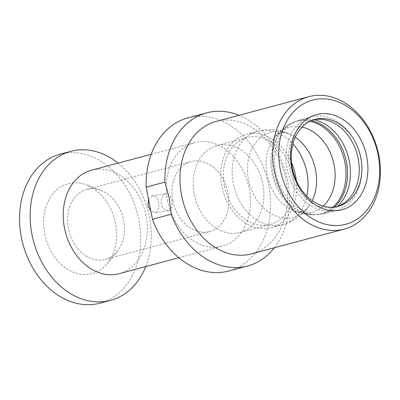 <?xml version="1.0" encoding="UTF-8"?>
<svg xmlns="http://www.w3.org/2000/svg" width="400" height="400" viewBox="0 0 400 400"><rect width="100%" height="100%" fill="white"/><g stroke="black" fill="none" stroke-linecap="round" stroke-linejoin="round"><path stroke-width="0.3" stroke-dasharray="2 1.5" d="M216.135 121.415A68.54 52.655 -104.9 0 1 286.035 179.885A68.54 52.655 75.1 0 1 251.49 253.865M274.395 247.75A79.25 60.88 75.1 0 0 287.57 180.44A79.25 60.88 -104.9 0 0 239.04 115.305M187.935 117.86A79.25 60.88 -104.9 0 1 267.195 178.73A79.25 60.88 -104.9 0 1 228.815 271M167.58 200.49A53.55 41.135 75.1 0 0 222.185 246.17A53.55 41.135 75.1 0 0 249.17 188.375A53.55 41.135 -104.9 0 0 194.565 142.695A53.55 41.135 -104.9 0 0 167.58 200.49M148.565 199.455L152.15 195.835C155.275 195.49 157.415 197.845 158.57 202.895C159.425 208.06 158.38 211.305 155.44 212.625L150.855 211.12M119.11 273.685A53.55 41.135 75.1 0 0 146.095 215.89A53.55 41.135 -104.9 0 0 91.485 170.21M168.92 210.625C171.765 209.315 172.725 206.085 171.785 200.93C170.72 195.87 168.665 193.5 165.625 193.835C162.25 195.22 160.77 198.53 161.19 203.76C162.78 208.75 165.355 211.035 168.92 210.625L155.05 212.705M152.15 195.835L165.625 193.835M118.095 163.11A77.11 59.235 -104.9 0 1 149.47 217.115A77.11 59.235 75.1 0 1 145.715 266.58M100.015 303.17A77.11 59.235 75.1 0 0 138.875 219.945A77.11 59.235 -104.9 0 0 60.235 154.165M44.715 233.925A46.48 35.705 75.1 0 0 71.29 271.3A46.48 35.705 75.1 0 0 107.2 263.645A46.48 35.705 75.1 0 0 115.535 223.41A46.48 35.705 -104.9 0 0 86.165 184.85A46.48 35.705 -104.9 0 0 44.715 233.925M100.73 190.3A36.2 27.81 -104.9 0 0 86.69 189.45A36.2 27.81 -104.9 0 0 68.445 228.52A36.2 27.81 75.1 0 0 105.36 259.395A36.2 27.81 75.1 0 0 117.11 251.665A36.2 27.81 75.1 0 0 123.605 220.33A36.2 27.81 -104.9 0 0 100.73 190.3L86.165 184.85M172.845 200.65A36.2 27.81 -104.9 0 1 191.09 161.58A36.2 27.81 -104.9 0 1 228.005 192.46A36.2 27.81 75.1 0 1 209.76 231.525A36.2 27.81 75.1 0 1 172.845 200.65M336.825 206.66A44.98 34.555 75.1 0 1 335.505 207.05A44.98 34.555 75.1 0 1 289.635 168.68A44.98 34.555 -104.9 0 1 312.305 120.13A44.98 34.555 -104.9 0 1 313.64 119.81M287.1 169.055A48.31 37.11 75.1 0 0 336.365 210.265A48.31 37.11 75.1 0 0 360.71 158.125A48.31 37.11 -104.9 0 0 311.445 116.915A48.31 37.11 -104.9 0 0 287.1 169.055M334.445 207.055A48.09 36.945 75.1 0 1 317.825 214.635A48.09 36.945 75.1 0 1 315.78 214.78A48.09 36.945 75.1 0 1 273.125 172.805A48.09 36.945 -104.9 0 1 291.35 123.265A48.09 36.945 -104.9 0 1 293.21 122.36A48.09 36.945 -104.9 0 1 311.38 120.655M310.05 121.265A47.82 36.735 -104.9 0 0 291.515 123.18A47.82 36.735 -104.9 0 0 290.05 123.91A47.82 36.735 -104.9 0 0 272.025 173.125A47.82 36.735 75.1 0 0 314.315 214.865A47.82 36.735 75.1 0 0 315.965 214.765A47.82 36.735 75.1 0 0 332.985 207.19M291.49 162.565A48.31 37.11 -104.9 0 0 246.26 134.315A48.31 37.11 -104.9 0 0 221.915 186.455A48.31 37.11 75.1 0 0 271.18 227.665A48.31 37.11 75.1 0 0 296.31 180.635M224.45 186.08A44.98 34.555 75.1 0 0 270.32 224.45A44.98 34.555 75.1 0 0 292.99 175.9A44.98 34.555 -104.9 0 0 247.12 137.53A44.98 34.555 -104.9 0 0 224.45 186.08M216.91 145.595A44.98 34.555 -104.9 0 0 194.245 194.145A44.98 34.555 75.1 0 0 240.115 232.515A44.98 34.555 75.1 0 0 262.785 183.965A44.98 34.555 -104.9 0 0 216.91 145.595L247.12 137.53M314.13 119.71A48.31 37.11 -104.9 0 0 300.05 119.955A48.31 37.11 -104.9 0 0 275.705 172.1A48.31 37.11 75.1 0 0 324.97 213.31A48.31 37.11 75.1 0 0 337.3 206.5M323.165 206.095A43.97 33.775 75.1 0 1 291.375 209.715A43.97 33.775 75.1 0 1 291.36 209.705A43.97 33.775 75.1 0 1 267.095 174.785A43.97 33.775 -104.9 0 1 272.705 139.83A43.97 33.775 -104.9 0 1 272.715 139.815A43.97 33.775 -104.9 0 1 302.08 127.11M295.265 137.255A43.965 33.775 -104.9 0 0 291.255 134.87A43.965 33.775 -104.9 0 0 291.23 134.86A43.965 33.775 -104.9 0 0 248.535 179.745A43.965 33.775 75.1 0 0 275.415 215.865A43.965 33.775 75.1 0 0 309.895 204.785A43.965 33.775 75.1 0 0 309.915 204.76A43.965 33.775 75.1 0 0 312.2 200.695M271.18 227.665L282.575 224.625A48.31 37.11 75.1 0 1 233.305 183.415A48.31 37.11 -104.9 0 1 257.65 131.275A48.31 37.11 -104.9 0 1 257.7 131.26A48.31 37.11 -104.9 0 1 292.89 143.93M282.575 224.625A48.31 37.11 75.1 0 0 282.645 224.605A48.31 37.11 75.1 0 0 306.81 196.09M178.825 257.745L222.185 246.17M151.2 154.27L194.565 142.695M117.11 251.665L107.2 263.645M86.69 189.45L191.09 161.58M105.36 259.395L209.76 231.525M312.305 120.13L314.955 119.425M335.505 207.05L338.155 206.34M317.84 214.63L324.97 213.31L336.365 210.265M293.21 122.36L300.05 119.955L311.445 116.915M290.05 123.91C282.98 127.705 277.205 133.005 272.715 139.815M291.375 209.715C298.66 213.38 306.31 215.095 314.33 214.865M291.36 209.705C295.565 211.6 298.67 212.275 300.67 211.735L301.79 211.505C303.41 211.195 305.275 210.02 307.375 207.98L309.915 204.76M291.255 134.87C287.055 132.98 283.95 132.305 281.95 132.845L280.83 133.075C279.21 133.39 277.345 134.565 275.24 136.605L272.705 139.83M291.23 134.86C280.445 129.535 269.27 128.335 257.715 131.255M282.635 224.61C294.115 221.385 303.2 214.775 309.895 204.785M246.26 134.315L257.65 131.275M240.115 232.515L270.32 224.45"/><path stroke-width="0.6" d="M292.285 167.97A44.98 34.555 75.1 0 0 338.155 206.34A44.98 34.555 75.1 0 0 360.825 157.795A44.98 34.555 -104.9 0 0 314.955 119.425A44.98 34.555 -104.9 0 0 292.285 167.97M291.67 167.75A49.265 37.845 75.1 0 0 338.675 210.445A49.265 37.845 75.1 0 0 366.74 156.6A49.265 37.845 -104.9 0 0 319.735 113.91A49.265 37.845 -104.9 0 0 291.67 167.75M280.25 169.445A64.26 49.365 75.1 0 0 341.555 225.135A64.26 49.365 75.1 0 0 378.16 154.905A64.26 49.365 -104.9 0 0 316.855 99.22A64.26 49.365 -104.9 0 0 280.25 169.445M274.335 170.635A68.54 52.655 75.1 0 0 344.235 229.105A68.54 52.655 75.1 0 0 378.775 155.13A68.54 52.655 -104.9 0 0 308.875 96.66A68.54 52.655 -104.9 0 0 274.335 170.635M344.235 229.105L251.49 253.865A68.54 52.655 75.1 0 1 181.595 195.395A68.54 52.655 -104.9 0 1 216.135 121.415L308.875 96.66M247.63 265.98L228.815 271A79.25 60.88 -104.9 0 1 152.45 219.265L146.15 187.145L164.965 182.12L169.175 197.9L171.265 214.24A79.25 60.88 75.1 0 0 247.63 265.98A79.25 60.88 75.1 0 0 274.395 247.75M152.45 219.265L171.265 214.24M146.15 187.145A79.25 60.88 -104.9 0 1 187.935 117.86L206.75 112.84A79.25 60.88 -104.9 0 1 239.04 115.305M164.965 182.12A79.25 60.88 -104.9 0 1 206.75 112.84M150.855 211.12L147.97 205.725L148.565 199.455M151.2 154.27L91.485 170.21A53.55 41.135 -104.9 0 0 64.5 228.005A53.55 41.135 75.1 0 0 119.11 273.685L178.825 257.745M70.835 151.335L60.235 154.165A77.11 59.235 -104.9 0 0 21.38 237.39A77.11 59.235 75.1 0 0 100.015 303.17L110.615 300.34A77.11 59.235 75.1 0 1 31.975 234.56A77.11 59.235 -104.9 0 1 70.835 151.335A77.11 59.235 -104.9 0 1 118.095 163.11M110.615 300.34A77.11 59.235 75.1 0 0 145.715 266.58M313.64 119.81A44.98 34.555 -104.9 0 1 358.175 158.5A44.98 34.555 75.1 0 1 336.825 206.66M311.38 120.655A48.09 36.945 -104.9 0 1 346.405 161.925A48.09 36.945 75.1 0 1 334.445 207.055M332.985 207.19A47.82 36.735 75.1 0 0 344.89 162.305A47.82 36.735 -104.9 0 0 310.05 121.265M296.31 180.635A48.31 37.11 75.1 0 0 295.525 175.525A48.31 37.11 -104.9 0 0 291.49 162.565M337.3 206.5A48.31 37.11 75.1 0 0 349.315 161.165A48.31 37.11 -104.9 0 0 314.13 119.71M302.08 127.11A43.97 33.775 -104.9 0 1 334.095 164.84A43.97 33.775 75.1 0 1 323.165 206.095M312.2 200.695A43.965 33.775 75.1 0 0 315.525 169.795A43.965 33.775 -104.9 0 0 295.265 137.255M292.89 143.93A48.31 37.11 -104.9 0 1 306.92 172.485A48.31 37.11 75.1 0 1 306.81 196.09"/></g></svg>
